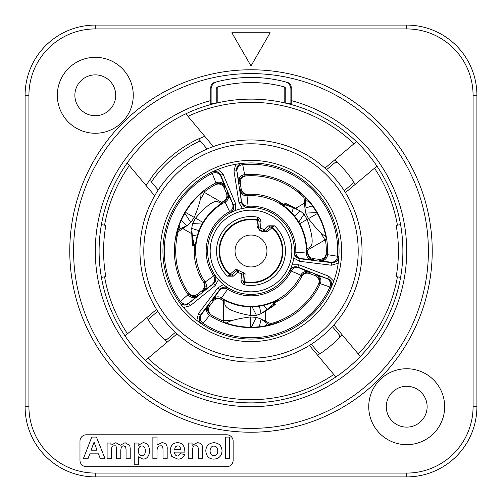 <?xml version="1.0" encoding="UTF-8"?>
<svg xmlns="http://www.w3.org/2000/svg" width="502" height="502" viewBox="0 0 502 502"><rect width="100%" height="100%" fill="white"/><g stroke="black" fill="none" stroke-linecap="round" stroke-linejoin="round"><path stroke-width="0.75" d="M270.145 32.755L231.855 32.755L251 65.919L270.145 32.755M225.304 458.778L225.304 437.079L229.47 437.079L229.47 458.778L225.304 458.778M177.645 445.876C179.49 445.901 180.525 447.131 180.739 449.566L174.52 449.566L175.399 446.868L177.645 445.876M180.507 453.764L184.654 454.461C183.575 457.535 181.297 459.092 177.808 459.123L171.74 456.443L170.191 451.034C170.504 445.644 172.908 442.864 177.401 442.701C182.282 442.651 184.774 445.789 184.874 452.114L174.451 452.114C174.665 454.649 175.8 455.948 177.859 456.017L180.507 453.764M157.038 437.079L157.038 445.036L161.839 442.701C165.779 442.802 167.561 445.086 167.179 449.547L167.179 458.778L163.012 458.778L163.012 450.476C163.094 446.868 162.24 445.33 160.445 445.876C158.212 445.676 157.076 447.351 157.038 450.903L157.038 458.778L152.872 458.778L152.872 437.079L157.038 437.079M94.05 442.136L97.043 450.175L91.107 450.175L94.05 442.136M105.1 458.778L100.337 458.778L98.448 453.846L89.783 453.846L87.982 458.778L83.332 458.778L91.772 437.079L96.434 437.079L105.1 458.778M107.102 443.046L110.936 443.046L110.936 445.199L115.849 442.701L120.279 445.199L125.073 442.701L129.805 445.462L130.231 448.719L130.231 458.778L126.065 458.778L126.065 449.779L125.638 446.767L123.868 445.876C121.86 445.613 120.825 447.395 120.775 451.216L120.775 458.778L116.608 458.778L116.608 450.162C116.665 446.742 115.943 445.318 114.425 445.876C112.322 445.588 111.275 447.338 111.268 451.135L111.268 458.778L107.102 458.778L107.102 443.046M141.959 455.816C139.751 455.854 138.539 454.128 138.339 450.639C138.496 447.558 139.681 446.008 141.89 445.989C144.024 445.971 145.178 447.589 145.348 450.852C145.191 454.272 144.061 455.923 141.959 455.816M134.235 443.046L138.125 443.046L138.125 445.362L143.02 442.701C147.036 442.852 149.226 445.556 149.583 450.821C149.207 456.211 147.011 458.979 143.001 459.123L138.401 456.826L138.401 464.764L134.235 464.764L134.235 443.046M202.551 458.778L198.384 458.778L198.384 450.752C198.409 446.962 197.55 445.33 195.805 445.876C193.446 445.538 192.31 447.464 192.379 451.649L192.379 458.778L188.212 458.778L188.212 443.046L192.084 443.046L192.084 445.362L197.261 442.701C201.107 442.846 202.877 444.948 202.551 449.001L202.551 458.778M213.927 455.734C211.555 455.69 210.269 454.078 210.074 450.903C210.269 447.746 211.555 446.14 213.927 446.09C216.299 446.146 217.579 447.746 217.768 450.89C217.579 454.078 216.299 455.697 213.927 455.734M205.807 450.689C206.14 445.782 208.845 443.122 213.908 442.701C219.004 443.065 221.715 445.789 222.047 450.871C221.671 455.992 218.972 458.74 213.946 459.123C208.907 459.029 206.196 456.218 205.807 450.689M79.981 441.164A6.382 6.382 0 0 1 86.363 434.782L226.753 434.782A6.382 6.382 0 0 1 233.135 441.164L233.135 460.309A6.382 6.382 0 0 1 226.753 466.691L86.363 466.691A6.382 6.382 0 0 1 79.981 460.309L79.981 441.164M476.9 406.708L476.9 95.292A70.192 70.192 0 0 0 406.708 25.1L95.292 25.1A70.192 70.192 0 0 0 25.1 95.292L25.1 406.708A70.192 70.192 0 0 0 95.292 476.9L406.708 476.9A70.192 70.192 0 0 0 476.9 406.708L473.072 406.708A66.364 66.364 0 0 1 406.708 473.072L406.708 476.9M133.262 95.292A37.97 37.97 0 0 1 95.292 133.262A37.97 37.97 0 0 1 57.328 95.292A37.97 37.97 0 0 1 95.292 57.328A37.97 37.97 0 0 1 133.262 95.292M444.672 406.708A37.97 37.97 0 0 1 406.708 444.672A37.97 37.97 0 0 1 368.738 406.708A37.97 37.97 0 0 1 406.708 368.738A37.97 37.97 0 0 1 444.672 406.708M386.283 406.708A20.419 20.419 0 0 0 406.708 427.127A20.419 20.419 0 0 0 427.127 406.708A20.419 20.419 0 0 0 406.708 386.283A20.419 20.419 0 0 0 386.283 406.708M74.873 95.292A20.419 20.419 0 0 0 95.292 115.717A20.419 20.419 0 0 0 115.717 95.292A20.419 20.419 0 0 0 95.292 74.873A20.419 20.419 0 0 0 74.873 95.292M268.67 225.818L264.021 229.79A24.887 24.887 0 0 0 260.507 228.002L260.984 221.903C260.871 219.625 259.71 218.044 257.52 217.165A34.462 34.462 0 0 0 227.456 276.163L233.33 276.182L232.087 274.726L227.456 276.163L229.596 274.663A31.908 31.908 0 0 1 257.557 219.776L257.52 217.165L259.076 221.752L258.599 227.852L260.507 228.002L259.772 229.772A22.973 22.973 0 0 1 263.017 231.422L264.021 229.79L265.263 231.246L269.913 227.274L274.544 225.837L268.67 225.818L269.913 227.274M233.33 276.182L237.979 272.209A24.887 24.887 0 0 0 241.493 273.998L241.016 280.097L242.924 280.248L243.401 274.148L241.493 273.998L242.228 272.228A22.973 22.973 0 0 1 238.983 270.578L237.979 272.209L236.737 270.754L232.087 274.726M241.016 280.097C241.129 282.381 242.284 283.963 244.48 284.835L242.924 280.248M243.401 274.148A1.914 1.914 0 0 0 242.228 272.228A22.973 22.973 0 0 0 243.451 272.699L242.228 272.228A1.914 1.914 0 0 1 243.401 274.148L245.114 273.785L243.451 272.699M232.119 274.694A1.914 1.914 0 0 1 229.596 274.663L229.972 274.243A1.914 1.349 -130.5 0 0 232.119 274.694M238.983 270.578A1.914 1.914 0 0 0 236.737 270.754L236.022 269.154L238.983 270.578A22.973 22.973 0 0 0 238.983 270.578A1.914 1.914 0 0 0 236.737 270.754M236.022 269.154L229.972 274.243A31.344 31.344 0 0 1 257.444 220.322L257.557 219.776A1.914 1.914 0 0 1 259.076 221.796A1.914 1.349 4.5 0 0 257.444 220.322L257.011 226.383L259.559 230.286A22.414 22.414 0 0 1 262.722 231.899L267.384 231.667L272.028 227.757A1.914 1.349 49.5 0 0 269.881 227.306A1.914 1.914 0 0 1 272.404 227.337L274.544 225.837A34.462 34.462 0 0 1 244.48 284.835L244.443 282.224A1.914 1.914 0 0 1 242.924 280.204A1.914 1.349 -175.5 0 0 244.556 281.678L245.114 273.785M235.049 251A15.951 15.951 0 0 1 258.976 237.182A15.951 15.951 0 0 1 258.976 264.818A15.951 15.951 0 0 1 235.049 251M272.404 227.337A31.908 31.908 0 0 1 244.443 282.224L244.556 281.678A31.344 31.344 0 0 0 272.028 227.757L272.404 227.337A31.908 31.908 0 0 1 244.443 282.224A1.914 1.914 0 0 1 242.924 280.204M260.984 221.903L259.076 221.752M258.756 228.774L258.599 227.852A1.914 1.914 0 0 0 259.772 229.772L259.559 230.286M267.384 231.667A1.914 1.343 49.5 0 0 265.263 231.246L264.686 231.585M258.599 227.852A1.914 1.343 4.5 0 0 257.011 226.383M294.015 256.698L294.379 252.029L307.751 253.165L307.782 252.192C308.002 255.769 309.872 257.928 313.386 258.662L319.109 259.365C323.282 259.402 325.666 257.35 326.269 253.215M333.736 281.151L328.678 276.2L327.762 278.585C331.376 280.436 332.556 283.297 331.295 287.163L333.742 281.145A88.063 88.063 0 0 0 338.21 263.23L338.875 256.767C338.172 260.77 335.788 262.741 331.728 262.684L299.976 258.787C296.444 258.047 294.574 255.869 294.373 252.268M318.5 284.377C319.912 280.455 318.77 277.524 315.068 275.592L309.678 273.527L310.154 272.555L297.774 267.365A6.382 6.382 26.6 0 0 289.786 270.459L292.126 264.849M224.538 285.393L228.423 288.054L220.748 299.066L221.577 299.581C218.364 297.981 215.565 298.521 213.174 301.194L209.704 305.806C207.583 309.395 208.167 312.489 211.449 315.074M223.465 284.54L217.73 287.985L198.478 313.537L196.809 320.414A88.063 88.063 0 0 1 183.519 307.582L190.34 305.674L215.201 285.538L218.439 279.689M196.803 320.414L202.068 324.217C198.955 321.606 198.434 318.557 200.518 315.068L219.769 289.522C222.179 286.83 224.996 286.303 228.215 287.928M190.34 305.674L188.733 303.691C185.313 305.887 182.251 305.48 179.534 302.461L183.519 307.582M235.607 203.693L223.108 174.25L217.981 169.369L212.057 172.017C215.879 170.624 218.772 171.697 220.754 175.242L233.254 204.69L235.607 203.693L235.72 210.382L230.198 212.917L224.494 200.769L223.641 201.227C226.634 199.25 227.563 196.552 226.44 193.144L224.187 187.83C222.135 184.203 219.167 183.161 215.289 184.711M233.982 171.126L236.505 170.73C236.304 166.67 238.193 164.223 242.165 163.382L235.739 164.273L233.982 171.126L238.99 202.726L242.435 208.462M177.08 333.855L145.555 360.304A151.874 151.874 0 0 0 335.863 376.958L309.408 345.432M285.776 103.161A151.874 151.874 0 0 0 284.182 102.791A151.874 151.874 0 0 0 217.818 102.791A151.874 151.874 0 0 0 216.224 103.161M215.954 103.224A151.874 151.874 0 0 0 210.796 104.541L210.796 87.354A5.108 5.108 0 0 1 214.523 82.435A135.283 135.283 0 0 1 287.477 82.435A5.108 5.108 0 0 1 291.204 87.354L291.204 104.541A151.874 151.874 0 0 0 286.046 103.224M376.958 166.137L345.432 192.592A111.036 111.036 0 0 1 333.855 324.919L360.304 356.445A151.874 151.874 0 0 0 400.571 277.374L396.172 276.596A147.412 147.412 0 0 0 396.172 225.404L400.571 224.626A151.874 151.874 0 0 0 376.958 166.137A151.874 151.874 0 0 1 400.571 224.626M185.859 113.803L213.337 146.546M324.919 168.145L356.445 141.696M125.042 335.863L156.568 309.408M154.672 195.767L127.201 163.024M339.063 251A88.063 88.063 0 0 1 251 339.063A88.063 88.063 0 0 1 162.937 251A88.063 88.063 0 0 1 251 162.937A88.063 88.063 0 0 1 339.063 251M188.714 293.312L189.009 293.745L188.062 294.68L179.365 302.217A88.063 88.063 0 0 1 211.794 172.148L215.935 182.885L216.331 184.159L215.866 184.397M188.344 292.766C191.036 295.954 194.142 296.425 197.669 294.185L202.155 290.551C204.747 288.073 205.186 285.255 203.479 282.099L204.019 282.908A56.795 56.795 0 0 1 194.218 249.902L195.159 250.442A55.847 55.847 0 0 1 222.593 202.915L203.159 191.695A76.191 76.191 0 0 0 175.725 239.222L176.553 239.705A75.3 75.3 0 0 1 178.141 231.98M194.512 245.108A56.795 56.795 0 0 0 204.019 282.908L205.174 282.061A55.358 55.358 0 0 1 225.116 202.061A6.382 6.024 -24.4 0 0 228.178 194.243L227.393 192.63L226.44 193.144M182.897 228.63L191.777 233.756M209.704 305.806L208.788 305.229L200.744 315.225A6.382 6.382 -56.4 0 0 202.312 324.38L209.541 315.425L210.445 314.447L210.89 314.729M318.789 283.787L319.015 283.316L320.295 283.668L331.176 287.433A6.382 6.382 -155.6 0 0 327.649 278.836L326.708 278.528A6.382 6.049 -70.5 0 1 329.933 287A86.752 86.752 0 0 1 203.141 323.357A6.382 6.049 -141.5 0 1 201.384 314.465M309.678 273.527C306.233 272.517 303.572 273.546 301.696 276.602L302.122 275.736A56.795 56.795 0 0 1 278.441 300.723L278.441 299.638A55.847 55.847 0 0 1 223.559 299.638L223.559 322.083A76.191 76.191 0 0 0 278.441 322.083L278.441 321.123A75.3 75.3 0 0 1 270.961 323.608M274.142 302.869A56.795 56.795 0 0 0 302.122 275.736L300.811 275.159A55.358 55.358 0 0 1 221.558 297.881A6.382 6.024 -144.4 0 0 213.262 299.142L212.258 300.629L213.174 301.194M265.677 321.167L265.677 310.914M319.109 259.365L319.071 260.444L331.747 262.408A6.382 6.382 -176.4 0 0 338.894 256.472L327.524 254.69L326.225 254.395L326.244 253.874M245.503 175.901L244.982 175.938L244.643 174.652L242.466 163.351A6.382 6.382 84.4 0 0 236.781 170.699L236.988 171.671A6.382 6.049 169.5 0 1 242.711 164.643A86.752 86.752 0 0 1 337.595 256.271A6.382 6.049 98.5 0 1 330.774 262.239M246.156 175.857C242.052 176.591 240.088 179.051 240.263 183.224L241.167 188.921C242.02 192.404 244.242 194.199 247.825 194.293L246.858 194.356A56.795 56.795 0 0 1 280.342 202.375L279.407 202.915A55.847 55.847 0 0 1 306.841 250.442L326.275 239.222A76.191 76.191 0 0 0 298.841 191.695L298.006 192.178A75.3 75.3 0 0 1 303.898 197.411M284.345 205.029A56.795 56.795 0 0 0 246.858 194.356L247.015 195.78A55.358 55.358 0 0 1 306.32 253.058A6.382 6.024 95.6 0 0 311.566 259.616L313.355 259.741L313.386 258.662M304.425 203.21L295.546 208.33M289.786 270.459L300.811 275.159A6.382 6.024 -67.6 0 1 308.517 271.827M238.99 202.726L241.506 202.325C242.372 205.833 244.612 207.621 248.22 207.696L247.015 195.78A6.382 6.024 172.4 0 1 240.276 190.773L241.506 202.325L236.781 170.699M215.201 285.538L213.595 283.555C216.199 281.057 216.632 278.221 214.887 275.058L205.174 282.061A6.382 6.024 52.4 0 1 204.201 290.401L213.595 283.555L188.57 303.465A6.382 6.382 -35.6 0 1 179.365 302.217A88.063 88.063 0 0 1 211.794 172.148A6.382 6.382 63.6 0 1 220.51 175.367L223.108 174.25M221.658 202.375A56.795 56.795 0 0 1 224.494 200.769A6.382 6.382 -117.8 0 0 227.393 192.63M223.559 300.723A56.795 56.795 0 0 1 220.748 299.066A6.382 6.382 122.2 0 0 212.258 300.629M307.751 253.165A56.795 56.795 0 0 0 307.782 249.902A56.795 56.795 0 0 1 307.751 253.165A6.382 6.382 2.2 0 0 313.355 259.741M189.009 293.745A75.3 75.3 0 0 1 176.553 239.705A75.3 75.3 0 0 0 189.009 293.745A6.382 6.382 -34.6 0 0 198.277 295.082L197.669 294.185M203.994 192.178A75.3 75.3 0 0 1 216.331 184.159A6.382 6.382 62.6 0 1 225.141 187.328L224.582 185.778A6.382 6.049 -21.5 0 0 215.935 182.885A76.611 76.611 0 0 0 188.062 294.68A6.382 6.049 49.5 0 0 197.054 296.186L198.277 295.082M319.015 283.316A75.3 75.3 0 0 1 278.441 321.123A75.3 75.3 0 0 0 319.015 283.316A6.382 6.382 -154.6 0 0 315.538 274.619L315.068 275.592M210.445 314.447A75.3 75.3 0 0 0 223.559 321.123A75.3 75.3 0 0 1 210.445 314.447A6.382 6.382 -57.4 0 1 208.788 305.229M236.988 171.671L239.184 183.299A6.382 6.382 85.4 0 1 244.982 175.938A75.3 75.3 0 0 1 298.006 192.178M326.225 254.395A75.3 75.3 0 0 0 325.447 239.705A75.3 75.3 0 0 1 326.225 254.395A6.382 6.382 -177.4 0 1 319.071 260.444M139.964 251A111.036 111.036 0 0 0 251 362.036A111.036 111.036 0 0 0 362.036 251A111.036 111.036 0 0 0 251 139.964A111.036 111.036 0 0 0 139.964 251M207.608 251A43.392 43.392 0 0 0 251 294.392A43.392 43.392 0 0 0 294.392 251A43.392 43.392 0 0 0 251 207.608A43.392 43.392 0 0 0 207.608 251M326.589 169.663L334.665 162.886A2.554 2.554 0 0 1 338.103 163.024A123.799 123.799 0 0 1 352.762 180.494A2.554 2.554 0 0 1 352.304 183.908L344.228 190.685M332.337 326.589L339.114 334.665A2.554 2.554 0 0 1 338.976 338.103A123.799 123.799 0 0 1 321.506 352.762A2.554 2.554 0 0 1 318.092 352.304L311.315 344.228M175.411 332.337L167.335 339.114A2.554 2.554 0 0 1 163.897 338.976A123.799 123.799 0 0 1 149.238 321.506A2.554 2.554 0 0 1 149.696 318.092L157.772 311.315M207.081 149.019L198.554 138.859A123.799 123.799 0 0 0 150.832 178.254L150.939 181.391L158.199 190.038M432.228 251A181.228 181.228 0 0 0 160.383 94.05A181.228 181.228 0 0 0 160.383 407.95A181.228 181.228 0 0 0 432.228 251M291.204 104.541A151.874 151.874 0 0 1 264.541 402.271A151.874 151.874 0 0 1 210.796 104.541A151.874 151.874 0 0 0 264.541 402.271A151.874 151.874 0 0 0 291.204 104.541M288.01 82.623L288.01 83.244M285.349 87.806A129.541 129.541 0 0 0 284.182 87.492L284.182 102.791M213.99 83.244L213.99 82.623M217.818 102.791L217.818 87.492A129.541 129.541 0 0 0 216.651 87.806M269.059 325.02A10.209 1.123 -137.3 0 1 267.277 323.489L265.062 325.886M259.352 326.733L261.084 319.128L256.447 317.352L251.502 326.953L253.491 327.153M261.084 319.128L267.277 323.489L270.101 324.763M272.021 324.236L259.942 318.582M251.502 326.953L250.291 327.066L250.291 316.963L256.447 317.352M226.32 323.087A79.768 11.339 0 0 1 250.291 316.963M250.567 327.191L250.291 327.066A79.768 11.339 180 0 0 249.463 327.178M252.117 306.835L256.447 315.325L261.084 313.656L259.383 306.214M263.65 305.392L267.277 309.345L261.084 313.656M275.366 304.199L273.464 302.129L275.328 304.181A10.209 0.697 -42.5 0 1 275.366 304.199A10.209 0.697 -42.5 0 1 275.378 304.256L267.277 309.345A10.209 0.697 -42.5 0 1 274.117 303.961L272.73 302.442M275.328 304.181L274.117 303.961M272.831 306.421L275.378 304.256M256.447 315.325L250.291 315.457L250.291 306.841M250.291 315.457A79.768 15.8 180 0 1 224.84 303.886L224.84 300.34M277.16 322.56L277.16 321.606M277.16 301.407L277.16 300.34M101.429 277.374L105.828 276.596A147.412 147.412 0 0 1 105.828 225.404L101.429 224.626M204.483 192.461L200.242 199.802M184.096 227.764L183.425 228.931M324.957 239.987L320.722 232.646M304.576 204.678L303.898 203.511M223.559 320.558L232.037 320.558M264.328 320.558L265.677 320.558M177.865 229.627A10.209 1.123 -17.3 0 1 180.086 228.849L179.12 225.737M181.235 220.365L186.957 225.668L190.816 222.537L184.968 213.457L183.801 215.082M186.957 225.668L180.086 228.849L177.57 230.663M177.062 232.589L188.005 224.952M184.968 213.457L185.483 212.352L194.23 217.404L190.816 222.537M200.913 193.584A79.768 11.339 120 0 1 194.23 217.404M185.232 212.528L185.483 212.352A79.768 11.339 -60 0 0 185.796 211.58M202.086 224.049L192.573 223.553L191.695 228.404L198.993 230.65M197.568 234.76L192.335 235.921L191.695 228.404M192.743 245.497L195.491 244.888L192.781 245.478A10.209 0.697 77.5 0 1 192.743 245.497A10.209 0.697 77.5 0 1 192.693 245.484L192.335 235.921A10.209 0.697 77.5 0 1 193.577 244.543L195.579 244.097M192.781 245.478L193.577 244.543M192.09 242.196L192.693 245.484M192.573 223.553L195.535 218.157L202.996 222.461M195.535 218.157A79.768 15.8 -60 0 1 218.282 201.898L221.351 203.674M175.945 237.879L176.767 238.356M194.261 248.452L195.19 248.992M306.076 198.346A10.209 1.123 102.7 0 1 305.636 200.662L308.824 201.377M312.413 205.895L304.959 208.198L305.743 213.105L316.524 212.591L315.702 210.765M304.959 208.198L305.636 200.662L305.329 197.581M303.911 196.175L305.053 209.466M316.524 212.591L317.233 213.582L308.479 218.634L305.743 213.105M325.767 236.329A79.768 11.339 -120 0 1 308.479 218.634M317.201 213.281L317.233 213.582A79.768 11.339 60 0 0 317.741 214.241M298.797 222.116L303.986 214.122L300.221 210.934L294.624 216.136M291.781 212.848L293.394 207.734L300.221 210.934M284.057 205.989L284.891 203.341A10.209 0.697 -162.5 0 1 284.891 203.304A10.209 0.697 -162.5 0 1 284.929 203.26L293.394 207.734A10.209 0.697 -162.5 0 1 285.305 204.502L284.69 206.46M284.891 203.341L285.305 204.502M288.079 204.383L284.929 203.26M303.986 214.122L307.174 219.387L299.719 223.697M307.174 219.387A79.768 15.8 60 0 1 309.878 247.216L306.81 248.992M299.889 192.561L299.066 193.038M281.572 203.134L280.649 203.674M221.225 85.98L218.132 86.752A130.181 130.181 0 0 1 283.868 86.752L280.775 85.98M287.282 82.73L287.376 82.41A135.283 135.283 0 0 1 287.477 82.435M218.025 81.506L216.883 81.801M283.561 81.406L286.906 82.278M284.195 86.833L279.815 85.76M215.094 82.278L216.431 81.92M283.868 86.752A2.554 2.554 0 0 1 285.776 89.218L285.776 103.224L290.884 103.224L290.884 89.218A7.655 7.655 0 0 0 285.161 81.813A135.283 135.283 0 0 0 216.839 81.813L218.439 81.406M214.718 82.73L214.624 82.41A135.283 135.283 0 0 0 214.523 82.435M216.839 81.813A7.655 7.655 0 0 0 211.116 89.218L211.116 103.224L216.224 103.224L216.224 89.218A2.554 2.554 0 0 1 218.132 86.752M476.9 95.292L473.072 95.292L473.072 406.708M406.708 473.072L95.292 473.072L95.292 476.9M95.292 473.072A66.364 66.364 0 0 1 28.928 406.708L25.1 406.708M28.928 406.708L28.928 95.292L25.1 95.292M28.928 95.292A66.364 66.364 0 0 1 95.292 28.928L95.292 25.1M95.292 28.928L406.708 28.928L406.708 25.1M406.708 28.928A66.364 66.364 0 0 1 473.072 95.292M251 291.838A40.838 40.838 0 0 1 210.162 251A40.838 40.838 0 0 1 251 210.162A40.838 40.838 0 0 1 291.838 251A40.838 40.838 0 0 1 251 291.838M262.722 231.899L263.017 231.422A1.914 1.914 0 0 0 265.263 231.246M259.076 221.796A1.914 1.914 0 0 0 257.557 219.776M293.814 258.078L299.663 261.322L299.983 258.511L311.566 259.616M299.663 261.322L331.414 265.219L331.747 262.408M331.414 265.219L338.204 263.224M328.678 276.2L298.815 264.736L292.126 264.855M298.815 264.736L297.899 267.12L327.649 278.836M289.892 270.245C291.762 267.158 294.429 266.11 297.899 267.12L297.774 267.365M217.73 287.985L220.001 289.667L213.262 299.142M198.478 313.537L200.744 315.225M228.178 194.243L233.254 204.69C234.384 208.123 233.43 210.827 230.412 212.804M333.799 374.498A148.686 148.686 0 0 1 148.015 358.24M360.304 356.445A151.874 151.874 0 0 0 400.571 277.374M374.498 168.201A148.686 148.686 0 0 1 397.427 225.178M397.427 276.822A148.686 148.686 0 0 1 358.24 353.985M187.98 116.332A148.686 148.686 0 0 1 353.985 143.76M127.502 333.799A148.686 148.686 0 0 1 104.573 276.822M104.573 225.178A148.686 148.686 0 0 1 129.321 165.553M251 341.617A90.617 90.617 0 0 0 341.617 251A90.617 90.617 0 0 0 251 160.383A90.617 90.617 0 0 0 160.383 251A90.617 90.617 0 0 0 251 341.617M358.208 251A107.208 107.208 0 0 1 251 358.208A107.208 107.208 0 0 1 143.792 251A107.208 107.208 0 0 1 251 143.792A107.208 107.208 0 0 1 358.208 251M188.57 303.465L189.304 302.8A6.382 6.049 49.5 0 1 180.356 301.357A86.752 86.752 0 0 1 212.271 173.372A6.382 6.049 -21.5 0 1 220.842 176.296L220.51 175.367M189.304 302.8L197.054 296.186M202.155 290.551L202.752 291.455L204.201 290.401M207.721 306.496A6.382 6.049 -141.5 0 0 209.541 315.425A76.611 76.611 0 0 0 320.295 283.668A6.382 6.049 -70.5 0 0 317.107 275.127L315.538 274.619M326.708 278.528L317.107 275.127M320.696 260.733A6.382 6.049 98.5 0 0 327.524 254.69A76.611 76.611 0 0 0 244.643 174.652A6.382 6.049 169.5 0 0 238.839 181.686M239.184 183.299L240.263 183.224M241.167 188.921L240.088 188.99L240.276 190.773M224.187 187.83L225.141 187.328M224.582 185.778L220.842 176.296M310.154 272.555A6.382 6.382 25.8 0 0 302.122 275.736M298.759 267.798A6.382 6.024 -67.6 0 0 291.085 271.061A44.829 44.829 0 0 1 227.638 289.259A6.382 6.024 -144.4 0 0 219.399 290.558M299.983 258.511A6.382 6.382 1.4 0 1 294.379 252.029M301.056 258.586A6.382 6.024 95.6 0 1 295.81 252.104A44.829 44.829 0 0 0 248.333 206.253A6.382 6.024 172.4 0 1 241.669 201.239M240.088 188.99A6.382 6.382 -94.2 0 0 246.858 194.356M241.782 202.306A6.382 6.382 -93.4 0 0 248.459 207.684M233.016 204.822A6.382 6.382 -118.6 0 1 230.198 212.917M232.545 203.856A6.382 6.024 -24.4 0 1 229.552 211.637A44.829 44.829 0 0 0 213.582 275.686A6.382 6.024 52.4 0 1 212.572 283.963M202.752 291.455A6.382 6.382 145.8 0 0 204.019 282.908M213.438 283.329A6.382 6.382 146.6 0 0 214.756 274.858M220.001 289.667A6.382 6.382 121.4 0 1 228.423 288.054M151.372 181.906A121.246 121.246 0 0 1 200.254 140.886M428.401 251A177.401 177.401 0 0 1 162.297 404.637A177.401 177.401 0 0 1 162.297 97.363A177.401 177.401 0 0 1 428.401 251M210.796 100.576A155.708 155.708 0 0 0 123.436 340.281A155.708 155.708 0 0 0 378.564 340.281A155.708 155.708 0 0 0 291.204 100.576M355.203 184.391A123.668 123.668 0 0 0 353.113 181.235M337.438 162.554A123.668 123.668 0 0 0 334.69 159.95M204.741 136.306A123.668 123.668 0 0 0 198.641 138.96M150.462 178.982A123.668 123.668 0 0 0 146.082 185.527M146.797 317.609A123.668 123.668 0 0 0 148.887 320.765M164.562 339.446A123.668 123.668 0 0 0 167.31 342.05M317.609 355.203A123.668 123.668 0 0 0 320.765 353.113M339.446 337.438A123.668 123.668 0 0 0 342.05 334.69M263.017 231.422A1.914 1.914 0 0 0 264.027 231.704M273.063 306.27L263.28 312.42M192.103 242.472L191.67 230.926M287.834 204.258L298.05 209.654M284.044 205.983L284.891 203.304"/></g></svg>
